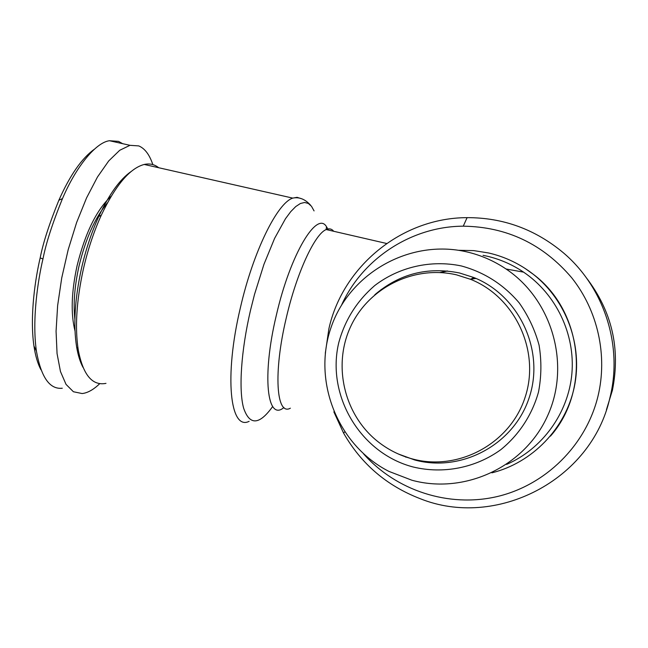 <?xml version="1.0" encoding="UTF-8"?>
<svg xmlns="http://www.w3.org/2000/svg" width="648" height="648" viewBox="0 0 648 648"><rect width="100%" height="100%" fill="white"/><g stroke="black" fill="none" stroke-linecap="round" stroke-linejoin="round"><path stroke-width="0.97" d="M341.707 304.771C362.75 258.528 411.448 226.411 463.263 226.176C506.752 226.8 542.886 243.972 571.658 277.709C597.829 310.562 607.856 355.517 597.934 396.463C585.824 445.727 545.324 485.336 496.903 496.627C448.424 507.83 396.009 490.487 363.593 453.9M325.296 353.306L328.917 328.625C342.743 266.32 401.809 217.752 467.087 217.647C503.115 217.582 535.199 229.295 563.347 252.777C604.122 287.267 623.117 345.732 609.881 397.888C591.616 480.541 495.696 529.222 420.025 498.62C386.67 485.708 361.195 463.871 343.586 433.107L333.85 411.853M585.995 277.32C611.915 310.927 620.719 348.567 612.417 390.258L606.423 409.755M105.972 383.373C92.324 386.006 83.098 374.949 78.295 350.187C74.771 327.677 76.464 300.623 83.39 269.009C87.861 249.569 93.822 231.66 101.258 215.274C115.619 185.117 129.948 168.18 144.245 164.454C149.696 163.264 154.524 164.357 158.711 167.735M398.35 454.005L414.76 459.991C461.376 472.716 514.058 444.633 529.246 397.483C544.984 350.528 519.218 295.512 473.818 277.522L459.554 272.994C427.575 266.555 399.33 273.812 374.811 294.751M412.42 458.946C458.306 471.46 510.13 443.807 525.074 397.402C540.554 351.184 515.209 297.035 470.545 279.304L456.508 274.849C414.275 264.943 368.915 287.477 350.843 326.179C332.562 364.792 343.772 414.145 377.266 441.118C387.723 449.518 399.443 455.463 412.42 458.946M491.913 472.838C532.373 462.713 565.526 428.571 574.298 387.05C583.03 345.53 566.482 300.429 533.369 274.363C519.963 263.906 505.051 256.778 488.641 252.979L473.777 250.614L458.411 250.282M506.623 464.405C542.425 448.845 568.345 413.108 571.884 373.637C575.343 334.149 556.122 294.119 523.584 272.136C512.195 264.489 499.875 259.135 486.616 256.073L483.052 255.328M550.468 436.136C591.17 389.885 582.714 311.291 533.425 274.404L524.88 268.288M411.926 480.241C464.592 494.675 524.621 466.989 547.584 415.814C570.953 364.84 552.307 299.894 506.064 269.001C493.914 260.836 480.776 255.118 466.649 251.853C409.852 238.707 349.701 273.027 331.201 327.046C312.174 380.894 337.47 445.216 388.897 471.38L411.926 480.241M413.092 466.973C360.021 453.146 326.001 395.11 338.839 342.363C345.06 319.796 357.016 300.858 374.714 285.566C399.038 266.976 430.839 259.613 461.246 265.931C484.218 272.168 503.528 284.472 519.17 302.843C528.282 315.746 534.916 329.848 539.071 345.149C541.655 360.798 541.477 376.399 538.52 391.959C532.178 414.801 518.999 434.913 500.783 449.696C475.462 468.026 443.094 474.247 413.092 466.973M107.455 202.808C95.143 217.445 85.649 238.61 78.967 266.288C74.561 286.189 73.2 303.855 74.885 319.286M111.262 196.133C96.593 209.709 85.188 232.956 77.047 265.882C71.361 292.24 70.681 313.924 75.006 330.926M62.281 388.225C49.685 389.602 41.059 377.209 36.401 351.038C31.817 319.059 38.175 279.029 42.962 258.933C45.959 243.389 52.464 223.276 62.483 198.596C76.1 166.568 96.001 142.333 109.48 140.729L118.535 141.386L122.642 143.678M99.784 383.632C94.235 389.002 88.906 392.226 83.778 393.296L82.134 393.547L73.402 391.74L66.039 384.386L60.467 371.539L57.056 353.589L56.068 331.258L57.632 305.581L61.738 277.895L68.186 249.691L76.618 222.523L86.573 197.875L97.467 177.017L108.718 160.939L119.726 150.279L129.981 145.322L138.737 145.905C144.82 148.424 149.518 154.653 152.831 164.6M131.147 171.518C119.929 179.293 109.139 194.27 98.78 216.432C91.571 232.276 85.811 249.577 81.486 268.361C74.803 298.89 73.183 325.061 76.61 346.874C78.027 355.193 80.141 362.005 82.968 367.303M40.986 369.797C37.787 363.909 35.446 355.995 33.947 346.048C29.525 315.544 35.583 277.198 40.168 257.953C43.035 243.065 49.272 223.819 58.871 200.232C70 175.195 81.834 158.193 94.381 149.226M475.899 278.389L470.189 279.158M476.045 278.454L470.351 279.223M447.104 270.961L439.919 272.524M440.356 272.541L447.533 271.002M381.162 289.535L380.538 290.231M405.178 456.719L405.98 457.213M300.923 198.555L297.092 197.332L292.758 198.11C277.352 202.897 253.238 251.44 240.384 307.743C223.892 376.861 230.186 431.082 249.132 421.322M272.678 406.515C259.297 425.145 249.601 425.655 243.591 408.046C238.561 389.683 241.032 350.916 250.557 310.076L254.543 294.314L263.963 264.287L274.598 238.383L285.493 218.7L290.75 211.637L295.747 206.558L300.389 203.504L304.601 202.476L308.31 203.423L311.486 206.275L314.069 210.908M326.811 227.294C317.577 209.312 290.369 253.635 276.275 315.536C261.671 376.383 267.211 422.026 283.897 407.511M290.361 408.191C276.332 416.308 273.132 372.713 286.295 317.844C296.614 273.011 314.912 233.75 326.219 229.554C329.216 228.242 331.711 228.817 333.712 231.287M40.168 257.953L42.962 258.933M463.263 226.176L467.087 217.647M144.245 164.454L292.758 198.11C299.165 196.781 305.103 199.147 310.57 205.205M328.269 230.032C326.851 226.614 326.171 226.46 326.219 229.554L386.645 243.486M470.545 279.304L473.818 277.522M506.064 269.001L523.584 272.136M109.48 140.729L129.981 145.322M98.78 216.432L101.258 215.274M76.61 346.874L78.295 350.187M62.483 198.596L58.871 200.232M36.401 351.038L33.947 346.048M344.631 431.933L343.586 433.107"/></g></svg>
